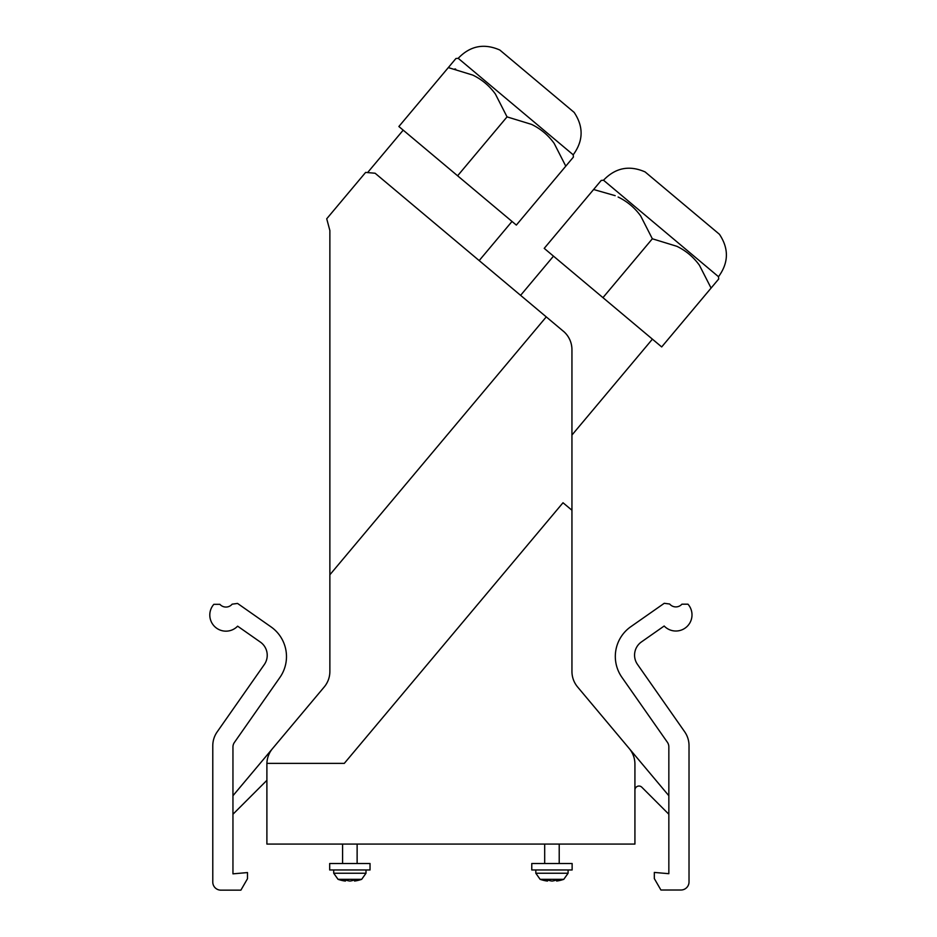 <?xml version="1.0" encoding="UTF-8"?>
<svg xmlns="http://www.w3.org/2000/svg" width="937" height="937" viewBox="0 0 937 937"><rect width="100%" height="100%" fill="white"/><g stroke="black" fill="none" stroke-linecap="round" stroke-linejoin="round"><path stroke-width="1.41" d="M266.904 763.362L344.312 763.362L563.008 502.747L571.945 510.243L571.945 671.431A24.21 24.21 0 0 0 577.614 686.997L629.254 748.546A24.21 24.21 0 0 1 634.923 764.112L634.923 844.073L266.893 844.073L266.893 764.112A24.21 24.21 0 0 1 272.562 748.546L324.202 686.997A24.21 24.21 0 0 0 329.871 671.431L329.871 230.525L326.72 218.778L365.629 172.408L375.116 173.24L564.285 332.014M652.41 339.147L571.945 435.049L571.945 400.521M571.945 510.243L571.945 349.688A24.21 24.21 0 0 0 563.289 331.136M565.105 332.822L565.725 333.49M566.323 334.169L567.166 335.247M568.993 338.116L569.673 339.452M571.523 345.203L571.839 347.44M634.923 790.067A4.041 4.041 0 0 1 641.81 787.209L668.842 814.241M668.842 795.724L629.254 748.546M668.842 873.694L668.842 746.918A8.07 8.07 0 0 0 667.39 742.28L621.887 677.299A36.32 36.32 0 0 1 630.8 626.712L664.251 603.299L669.662 604.014A8.07 8.07 0 0 0 681.902 604.189L687.957 604.189A16.14 16.14 0 0 1 686.774 626.771A16.14 16.14 0 0 1 664.169 626.01L641.447 641.927A16.14 16.14 0 0 0 637.488 664.403L684.642 731.75A24.21 24.21 0 0 1 689.023 745.641L689.023 881.94A8.07 8.07 0 0 1 680.953 890.009L660.913 890.009L654.319 878.59L654.319 872.429L668.842 873.694M234.414 742.432L279.917 677.439A36.32 36.32 0 0 0 271.004 626.865L237.553 603.44L232.142 604.166A8.07 8.07 0 0 1 219.902 604.33L213.847 604.33A16.14 16.14 0 0 0 215.03 626.912A16.14 16.14 0 0 0 237.623 626.162L260.345 642.068A16.14 16.14 0 0 1 264.316 664.544L217.161 731.902A24.21 24.21 0 0 0 212.781 745.782L212.781 882.08A8.07 8.07 0 0 0 220.851 890.15L240.891 890.15L247.485 878.73L247.485 872.57L232.95 873.846L232.95 747.058A8.07 8.07 0 0 1 234.414 742.432M272.562 748.546L232.95 795.736M232.95 814.253L266.893 780.322M551.952 863.516L531.771 863.516L531.771 869.969L572.132 869.969L572.132 863.516L551.952 863.516M568.091 873.237L535.812 873.237L540.122 879.328L563.781 879.328L568.091 873.237L568.091 869.969M556.637 879.843L556.637 881.038A35.524 25.112 90 0 0 561.45 879.726L556.894 879.738A35.536 25.123 90 0 1 552.069 881.061A35.524 25.112 90 0 1 547.138 879.726L542.558 879.738A35.536 25.123 90 0 0 547.501 881.073L547.501 879.866M349.864 863.516L329.683 863.516L329.683 869.969L370.033 869.969L370.033 863.516L349.864 863.516M366.004 873.237L333.713 873.237L338.034 879.328L361.682 879.328L366.004 873.237L366.004 869.969M354.537 879.843L354.537 881.038A35.524 25.112 90 0 0 359.351 879.726L354.795 879.738A35.536 25.123 90 0 1 349.969 881.061A35.524 25.112 90 0 1 345.039 879.726L340.471 879.738A35.536 25.123 90 0 0 345.413 881.073L345.413 879.866M570.844 160.133L516.346 225.079L398.869 126.518L448.319 67.593L472.822 75.101C481.934 79.516 489.465 85.829 495.392 94.04L507.046 116.879L457.607 175.793M593.601 189.508L544.221 248.364L661.686 346.936L718.702 278.992L718.503 276.708L603.51 180.22L601.226 180.419L593.601 189.508L615.176 195.669M573.21 154.804L458.216 58.305C470.151 45.843 484.019 43.09 499.819 50.024L574.147 112.393C583.716 126.741 583.411 140.878 573.21 154.804L573.409 157.076L565.784 166.154L554.13 143.326C548.192 135.115 540.672 128.802 531.56 124.387L507.046 116.879M483.117 81.402L482.391 80.851M455.71 69.127L454.902 68.928M448.319 67.593L454.738 59.933L448.319 67.593M458.216 58.305L455.944 58.504L454.738 59.933M618.115 197.016C627.228 201.432 634.747 207.745 640.685 215.955L652.339 238.783L676.854 246.302C685.966 250.718 693.485 257.031 699.424 265.241L711.078 288.069M652.339 238.783L602.948 297.65M628.411 203.317L627.685 202.767M603.51 180.22C615.445 167.758 629.313 164.994 645.113 171.928L719.44 234.297C729.009 248.656 728.693 262.793 718.503 276.708M329.871 574.779L546.283 316.87M367.597 172.584L403.203 130.149M520.609 295.331L553.486 256.141M544.69 863.516L544.69 844.073M535.812 873.237L535.812 869.969M540.122 879.328A35.676 35.676 0 0 0 547.501 881.073M556.637 881.038A35.676 35.676 0 0 0 563.781 879.328M342.591 863.516L342.591 844.073M333.713 873.237L333.713 869.969M338.034 879.328A35.676 35.676 0 0 0 345.413 881.073M354.537 881.038A35.676 35.676 0 0 0 361.682 879.328M357.126 863.516L357.126 844.073M559.213 863.516L559.213 844.073M479.194 260.568L512.012 221.448"/></g></svg>
